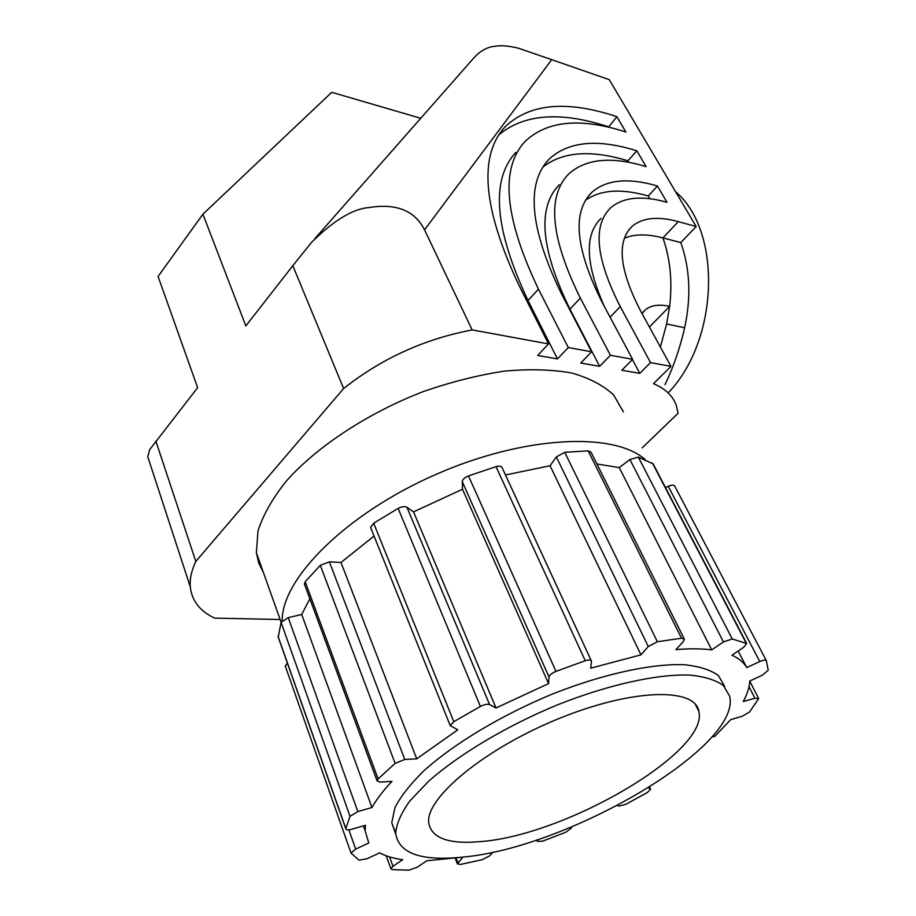 <?xml version="1.0" encoding="UTF-8"?>
<svg xmlns="http://www.w3.org/2000/svg" width="916" height="916" viewBox="0 0 916 916"><rect width="100%" height="100%" fill="white"/><g stroke="black" fill="none" stroke-linecap="round" stroke-linejoin="round"><path stroke-width="1.37" d="M459.958 857.387L426.822 860.765L417.204 867.234L408.891 870.189L392.197 869.582L390.88 868.734L392.964 866.296L402.685 859.7C393.479 858.452 385.819 856.162 379.705 852.842L366.881 858.796L359.003 860.158L351.023 853.059L355.66 849.098L368.759 843.018L365.14 830.823L365.484 825.282L351.572 829.301C348.034 830.228 346.111 830.045 345.801 828.762L350.026 816.328L357.812 811.565L371.976 807.523C376.476 799.37 383.151 790.645 391.991 781.359L380.06 782.115L377.071 780.867L378.113 778.966L395.105 763.36L404.78 759.467L416.723 758.837L457.748 729.834L450.248 725.655L453.798 721.671L480.385 706.442C484.381 704.461 487.438 703.843 489.579 704.587L496.025 707.965L548.57 683.599L549.039 677.016C549.543 675.046 551.856 673.168 555.966 671.394L585.232 660.722C588.896 659.612 590.969 659.76 591.473 661.169L590.671 668.199L640.96 654.837L648.265 646.547L657.356 641.738L681.527 638.246L684.378 639.231L683.382 641.418L675.962 649.627C689.633 648.471 701.542 648.562 711.698 649.891L723.434 641.921L732.262 638.979L746.7 643.501L743.54 647.417L731.964 655.215C738.926 658.375 743.849 662.497 746.723 667.581L759.753 661.535C763.394 659.978 765.604 659.738 766.406 660.814L768.226 670.18L762.524 675.115L749.757 681.035C749.437 687.332 747.273 694.168 743.277 701.542L754.91 698.221L758.677 698.519L749.609 711.938L742.178 716.312L730.716 719.621L714.778 736.395L712.041 736.83M648.471 787.817L650.635 789.214L647.337 792.512L625.731 804.385L618.769 806.091L617.498 805.496M152.537 471.305L147.774 456.775L149.697 449.619L197.627 387.663L158.09 276.449L202.917 214.184L331.741 92.298L420.753 118.278M202.917 214.184L245.831 325.901L292.822 265.697L343.615 388.544C381.434 358.603 424.28 339.057 472.152 329.92L548.501 343.912L537.669 355.465L557.466 358.935L568.286 347.53L591.599 351.801L580.79 363.034L599.637 366.331L610.422 355.259L632.612 359.324L621.838 370.224L639.78 373.373L650.532 362.599L670.981 366.354L653.497 383.667C665.337 388.659 672.951 395.93 676.34 405.502L678.058 413.288L642.139 447.901M280.113 619.502L214.607 618.117C199.883 611.121 191.787 600.701 190.299 586.881C189.646 579.049 191.478 570.565 195.806 561.428L343.615 388.544M263.407 572.5L258.781 563.1L256.354 552.657L258.014 530.845C263.132 514.941 272.556 498.35 286.296 481.072C317.108 446.435 367.648 413.127 423.077 391.659C450.912 381.983 477.98 375.148 504.281 371.14C529.482 368.873 551.959 369.491 571.721 373.007C589.492 378.056 603.472 385.407 613.686 395.059L623.418 411.902M649.421 327.023L669.665 306.356C659.199 304.089 651.139 305.188 645.471 309.665L642.036 313.547M660.402 347.05L666.608 323.978L669.665 306.356C672.504 281.51 670.26 258.69 662.921 237.897L680.828 242.58L696.171 226.527L609.3 79.692L598.297 75.856M650.532 362.599L620.235 306.585C595.766 258.449 592.56 225.531 610.617 207.852C623.235 197.077 642.024 195.222 666.985 202.299L657.448 186.005C628.307 177.464 606.426 179.593 591.793 192.371C571.905 212.214 575.443 249.015 602.396 302.784L632.612 359.324M649.845 198.726L648.265 195.99L657.448 186.005M610.422 355.259L580.32 298.066C550.608 237.782 546.715 196.425 568.653 174.017C585.805 158.605 611.625 156.144 646.112 166.62L636.86 150.819C597.724 138.568 568.481 141.339 549.131 159.098C525.647 183.601 529.803 228.588 561.6 294.07L591.599 351.801M628.788 162.338L627.907 160.815L636.86 150.819M568.286 347.53L538.436 289.124C504.35 217.642 499.918 168.418 525.108 141.419C547.23 120.569 580.813 117.443 625.857 132.018L616.88 116.687C566.706 100.004 529.356 103.462 504.842 127.072C478.358 156.098 483.007 208.711 518.777 284.922L548.501 343.912M608.453 127.198L616.88 116.687M675.55 191.673C721.957 230.775 719.083 339.012 669.024 392.002M665.027 384.64C673.569 366.744 680.107 347.771 684.641 327.745C691.282 297.082 690.011 268.697 680.828 242.58M624.391 238.206C634.559 233.946 647.394 233.843 662.921 237.897L678.298 221.626L696.171 226.527M292.822 265.697L311.864 242.03C333.962 220.298 352.946 208.814 368.816 207.589C396.17 203.112 414.742 210.52 424.543 229.824L472.152 329.92M678.298 221.626C657.963 216.084 642.608 217.63 632.223 226.252C616.457 241.366 619.25 269.59 640.605 310.936L670.981 366.354M424.543 229.824L551.718 59.666L609.3 79.692M551.718 59.666L518.227 48.124C506.182 45.365 500.319 45.422 494.4 46.327C487.289 47.105 480.682 50.701 474.568 57.113L314.646 238.87M601.079 218.363C584.328 234.496 585.438 263.9 604.411 306.562M648.265 195.99C621.403 188.33 600.507 189.726 585.599 200.203M632.395 359.541L639.78 373.373M559.275 184.746C537.097 207.451 540.658 248.946 569.935 309.196L599.637 366.331M627.907 160.815C591.083 149.583 562.779 151.632 542.982 166.975M515.88 152.388C490.404 179.742 494.457 229.137 528.028 300.574L557.466 358.935M608.155 126.683C560.512 111.225 524.124 113.916 498.991 134.778M155.88 441.146L195.806 561.428M481.461 841.518C448.714 844.586 431.127 838.232 428.688 822.431C426.02 797.309 485.583 748.2 559.207 718.465C632.773 688.466 695.301 687.366 698.862 711.446C709.041 751.773 566.58 834.888 481.461 841.518M462.74 857.113C421.051 861.395 398.7 853.437 395.666 833.228C396.422 823.85 401.162 813.076 409.899 800.916L428.367 781.508C458.779 754.44 506.582 725.907 557.478 704.851C608.419 684.63 657.035 673.97 689.576 675.069C704.484 676.535 715.762 680.027 723.411 685.546L729.628 696.114C742.155 746.425 568.378 847.884 462.74 857.113M282.197 620.705C281.624 578.672 345.916 514.036 434.768 474.935C523.517 435.604 613.983 431.585 645.185 459.592M724.659 686.267L718.362 675.55C710.679 669.917 699.377 666.31 684.47 664.73C651.929 663.413 603.415 673.855 552.646 693.95C501.934 714.881 454.359 743.403 424.119 770.551C410.494 783.901 400.773 796.267 394.945 807.66L391.75 822.614L395.712 834.075M505.472 474.957L550.069 465.763L556.344 456.935L564.748 452.321L588.152 450.844L591.072 452.286L684.149 638.773M596.911 463.988L619.25 467.572L629.933 459.557L638.315 457.084L653.142 463.874L746.506 643.135M711.698 649.891L619.25 467.572M746.723 667.581L738.182 651.036M665.474 487.564L668.245 486.281C671.668 484.862 673.844 484.816 674.771 486.156L766.337 660.665M571.538 826.976L571.401 828.098L565.859 832.209L542.524 841.209L537.337 841.369L537.44 839.72M493.094 852.063L489.705 855.819L482.297 859.666L460.485 864.441L457.382 863.868L462.901 857.09M285.391 666.344L287.303 662.841M278.235 637.135L281.063 622.353L288.242 617.636L301.696 614.476L309.848 598.778M371.976 807.523L301.696 614.476M304.581 584.511L305.177 581.706L320.325 565.344L329.394 561.863L340.981 562.458L374.049 536.055M416.723 758.837L340.981 562.458M370.888 528.2L370.591 527.467L373.671 523.208L398.139 508.403C401.838 506.537 404.769 506.147 406.933 507.258L413.54 511.872L462.488 489.247L462.282 481.667C462.569 479.434 464.63 477.511 468.477 475.896L496.025 466.656C499.483 465.752 501.533 466.141 502.174 467.836L591.221 660.619M496.025 707.965L413.54 511.872M548.57 683.599L462.488 489.247M640.96 654.837L550.069 465.763M650.28 788.768L649.536 787.153M666.608 323.978L684.641 327.745M620.235 306.585L610.102 317.199M580.32 298.066L569.935 309.196M538.436 289.124L528.028 300.574M657.356 641.738L564.748 452.321M681.527 638.246L588.152 450.844M723.434 641.921L629.933 459.557M732.262 638.979L638.315 457.084M746.025 642.814L652.387 463.004M759.753 661.535L668.245 486.281M754.91 698.221L749.013 686.737M537.337 841.243L536.787 839.938M457.92 862.746L456.088 857.994M392.964 866.296L389.552 856.907M355.66 849.098L348.859 829.85M345.824 828.511L278.017 636.219M350.026 816.328L281.063 622.353M357.812 811.565L288.242 617.636M378.113 778.966L305.177 581.706M395.105 763.36L320.325 565.344M404.78 759.467L329.394 561.863M453.798 721.671L373.671 523.208M480.385 706.442L398.139 508.403M489.579 704.587L406.933 507.258M549.039 677.016L462.282 481.667M555.966 671.394L468.477 475.896M585.232 660.722L496.025 466.656M648.265 646.547L556.344 456.935M650.509 788.951L649.65 787.084M642.918 312.299L645.471 309.665M628.731 230.019L632.223 226.252M587.992 196.642L591.793 192.371M545.432 163.414L549.131 159.098M501.682 130.896L504.842 127.072M147.785 456.775L190.299 586.881M698.862 711.446L695.301 704.209M281.098 622.262L256.354 552.657M395.666 833.228L391.75 822.614M758.528 698.232L749.757 681.195M537.337 841.369L536.742 839.949M457.382 863.868L455.172 858.132M390.88 868.734L386.174 855.773M351.023 853.059L285.197 665.795M365.14 830.823L363.366 825.9M345.801 828.762L278.017 636.517M377.071 780.867L304.318 583.801M450.248 725.655L370.591 527.467"/></g></svg>
